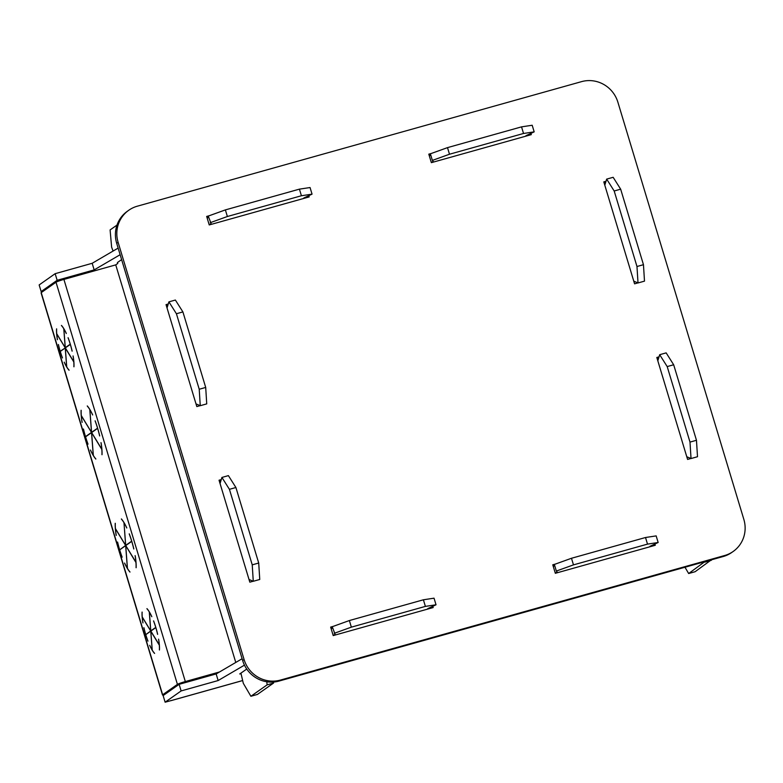<?xml version="1.0" encoding="UTF-8"?>
<svg xmlns="http://www.w3.org/2000/svg" width="783" height="783" viewBox="0 0 783 783"><rect width="100%" height="100%" fill="white"/><g stroke="black" fill="none" stroke-linecap="round" stroke-linejoin="round"><path stroke-width="1.17" d="M529.602 134.686L525.902 135.723L534.172 131.857L523.533 133.472L449.491 154.231L447.504 147.625L484.52 137.24L521.537 126.866L523.533 133.472M521.537 126.866L532.186 125.251L534.172 131.857M447.504 147.625L430.376 153.801L432.373 160.407L449.491 154.231M431.237 162.267L433.351 161.68L432.373 160.407M686.779 456.734L691.027 458.544L689.999 442.101L667.194 366.581L659.678 354.699L657.818 360.806M633.77 281.146L638.018 282.957L636.98 266.514L614.185 190.993L606.668 179.111L604.799 185.219M606.668 179.111L613.148 177.301L620.665 189.173L643.46 264.693L636.98 266.514M638.018 282.957L644.497 281.136L643.46 264.693M659.678 354.699L666.157 352.879L673.674 364.761L667.194 366.581M691.027 458.544L697.506 456.724L696.469 440.281L673.674 364.761M696.469 440.281L689.999 442.101M620.665 189.173L614.185 190.993M555.216 572.911L557.33 572.314L556.351 571.052L573.479 564.876L647.512 544.116L645.515 537.51L608.499 547.885L571.482 558.269L573.479 564.876M571.482 558.269L554.354 564.445L556.351 571.052M645.515 537.51L656.164 535.895L658.16 542.502L647.512 544.116M653.58 545.33L649.88 546.368L658.16 542.502M684.978 567.244L688.658 573.528L704.827 561.675M711.307 559.865L695.138 571.707L688.658 573.528M711.346 560.305L704.866 562.116M113.085 251.049L111.626 247.174L110.1 229.928L116.99 225.083M310.058 187.538L312.055 194.145L301.416 195.75L299.419 189.143L310.058 187.538M307.484 196.964L303.784 198.011L312.055 194.145M209.12 224.555L211.234 223.958L208.258 216.079L225.377 209.903L299.419 189.143M225.377 209.903L227.373 216.509L301.416 195.75M210.255 222.685L227.373 216.509M208.689 217.508L207.123 217.938M120.132 254.71L94.166 269.9L92.169 263.294L118.135 248.094M92.169 263.294L55.153 273.678L57.149 280.285L94.166 269.9M168.903 301.856L175.382 300.046L182.899 311.918L205.704 387.438L199.225 389.259L176.42 313.738L168.903 301.856L167.043 307.964M196.004 403.891L200.252 405.702L206.732 403.881L205.704 387.438M220.052 483.551L221.922 477.444L228.391 475.624L235.908 487.506L229.429 489.326L252.234 564.846L253.271 581.289L249.014 579.479M253.271 581.289L259.75 579.469L258.713 563.026L235.908 487.506M235.771 662.447L115.737 264.879L117.763 263.45L117.421 262.55L121.61 259.604M221.922 477.444L229.429 489.326M200.252 405.702L199.225 389.259M219.514 671.971L185.326 681.562A6.93 0.558 163.2 0 0 177.428 684.371L162.639 694.775A6.93 0.558 163.2 0 0 162.492 694.961A6.93 0.558 163.2 0 0 164.195 694.834M185.326 681.562L63.912 279.414A6.93 0.558 163.2 0 0 56.014 282.223L41.225 292.636A6.93 0.558 163.2 0 0 41.078 292.822L162.492 694.961M73.954 366.669L73.945 366.806A24.733 5.863 -105.7 0 0 73.122 356.05L73.054 355.932A24.537 5.814 -105.7 0 1 73.808 361.805L65.341 347.887L70.362 344.373M73.866 366.689A24.537 5.814 -105.7 0 0 73.817 361.961L73.876 361.942M65.302 347.965L66.741 366.943A24.537 5.814 -105.7 0 0 69.061 370.075L69.07 370.232A24.733 5.863 -105.7 0 1 64.245 362.304L64.235 362.147A24.537 5.814 -105.7 0 0 66.672 366.826L65.243 347.955L73.817 361.961M65.243 347.955L60.262 351.459A24.537 5.814 -105.7 0 0 62.474 357.919L62.425 357.948A24.733 5.863 -105.7 0 1 60.193 351.391A24.733 5.863 -105.7 0 1 58.382 344.549L58.422 344.51A24.537 5.814 -105.7 0 0 60.213 351.273L60.751 351.117M65.723 347.623L60.213 351.273M65.185 347.769L56.719 333.852A24.537 5.814 -105.7 0 0 57.462 339.724L57.394 339.607A24.733 5.863 -105.7 0 1 56.582 328.85L56.65 328.968A24.537 5.814 -105.7 0 0 56.709 333.695L65.224 347.701L63.775 328.723A24.537 5.814 -105.7 0 0 61.456 325.581L61.573 325.552M65.821 347.544L65.283 347.701L63.854 328.831A24.537 5.814 -105.7 0 1 66.291 333.519L66.271 333.352A24.733 5.863 -105.7 0 0 61.446 325.425L61.456 325.581M65.224 347.701L70.255 344.197A24.537 5.814 -105.7 0 0 68.052 337.737L68.101 337.727M70.313 344.393A24.537 5.814 -105.7 0 1 72.095 351.146L72.144 351.117A24.733 5.863 -105.7 0 0 70.323 344.266A24.733 5.863 -105.7 0 0 68.092 337.708M151.325 630.746L150.786 630.902L149.357 612.032A24.537 5.814 -105.7 0 1 151.794 616.72L151.775 616.554A24.733 5.863 -105.7 0 0 146.95 608.626L146.959 608.783A24.537 5.814 -105.7 0 1 149.279 611.924L150.727 630.892L142.212 616.896A24.537 5.814 -105.7 0 1 142.154 612.169L142.085 612.052A24.733 5.863 -105.7 0 0 142.898 622.808L142.966 622.925A24.537 5.814 -105.7 0 1 142.222 617.053L150.688 630.971L146.255 634.318M150.727 630.892L155.758 627.398A24.537 5.814 -105.7 0 0 153.556 620.939L153.556 620.939M159.37 644.996L150.845 631.088L155.817 627.594A24.537 5.814 -105.7 0 1 157.598 634.347L157.647 634.318A24.733 5.863 -105.7 0 0 155.827 627.467A24.733 5.863 -105.7 0 0 153.595 620.909M159.311 645.006A24.537 5.814 -105.7 0 0 158.558 639.134L158.626 639.251A24.733 5.863 -105.7 0 1 159.448 650.007L159.37 649.89A24.537 5.814 -105.7 0 0 159.321 645.163L159.38 645.143M150.806 631.167L152.245 650.144A24.537 5.814 -105.7 0 0 154.564 653.276L154.574 653.433A24.733 5.863 -105.7 0 1 149.749 645.505L149.739 645.339A24.537 5.814 -105.7 0 0 152.176 650.027L150.747 631.157L159.321 645.163M150.747 631.157L145.765 634.661A24.537 5.814 -105.7 0 0 147.977 641.12L147.928 641.15A24.733 5.863 -105.7 0 1 145.697 634.592A24.733 5.863 -105.7 0 1 143.886 627.751L143.925 627.712A24.537 5.814 -105.7 0 0 145.716 634.475M101.888 449.285L91.64 432.559L97.621 428.34A29.48 6.988 -105.7 0 1 99.656 435.955L99.695 435.925A29.676 7.027 -105.7 0 0 97.64 428.223A29.676 7.027 -105.7 0 0 95.135 420.823L95.144 420.833M101.829 449.305A29.48 6.988 -105.7 0 0 100.987 442.62L101.066 442.738A29.676 7.027 -105.7 0 1 102.015 454.727L101.937 454.61A29.48 6.988 -105.7 0 0 101.839 449.462L91.601 432.627L93.334 455.452A29.48 6.988 -105.7 0 0 95.829 458.907L95.839 459.073A29.676 7.027 -105.7 0 1 90.485 450.176L90.476 450.019A29.48 6.988 -105.7 0 0 93.265 455.334L91.542 432.627L85.553 436.836A29.48 6.988 -105.7 0 0 88.029 444.137L87.98 444.167A29.676 7.027 -105.7 0 1 85.484 436.777A29.676 7.027 -105.7 0 1 83.419 429.064L83.468 429.035A29.48 6.988 -105.7 0 0 85.494 436.65L91.484 432.431L81.295 415.685A29.48 6.988 -105.7 0 0 82.127 422.38L82.058 422.252A29.676 7.027 -105.7 0 1 81.109 410.263L81.178 410.38A29.48 6.988 -105.7 0 0 81.275 415.528L91.523 432.363L89.791 409.538A29.48 6.988 -105.7 0 0 87.285 406.083L87.393 406.054M97.611 428.144L91.582 432.363L89.859 409.656A29.48 6.988 -105.7 0 1 92.648 414.97L92.629 414.814A29.676 7.027 -105.7 0 0 87.275 405.927L87.285 406.083M97.572 428.154A29.48 6.988 -105.7 0 0 95.095 420.853M136.007 562.302L125.76 545.565L131.75 541.356A29.48 6.988 -105.7 0 1 133.776 548.971L133.815 548.942A29.676 7.027 -105.7 0 0 131.759 541.229A29.676 7.027 -105.7 0 0 129.254 533.84L129.215 533.869A29.48 6.988 -105.7 0 1 131.691 541.17L125.642 545.379L115.404 528.545A29.48 6.988 -105.7 0 1 115.297 523.396L115.228 523.279A29.676 7.027 -105.7 0 0 116.178 535.269L116.246 535.386A29.48 6.988 -105.7 0 1 115.414 528.701L125.603 545.448L120.151 549.509M135.948 562.321A29.48 6.988 -105.7 0 0 135.107 555.627L135.185 555.744A29.676 7.027 -105.7 0 1 136.134 567.744L136.056 567.626A29.48 6.988 -105.7 0 0 135.958 562.478L125.72 545.643L127.453 568.458A29.48 6.988 -105.7 0 0 129.949 571.923L129.968 572.079A29.676 7.027 -105.7 0 1 124.605 563.192L124.595 563.036A29.48 6.988 -105.7 0 0 127.384 568.35L125.662 545.634L119.672 549.852A29.48 6.988 -105.7 0 0 122.148 557.153L122.099 557.183A29.676 7.027 -105.7 0 1 119.603 549.783A29.676 7.027 -105.7 0 1 117.548 542.081L117.587 542.051A29.48 6.988 -105.7 0 0 119.613 549.666M123.978 522.535L125.642 545.379M123.91 522.555A29.48 6.988 -105.7 0 0 121.404 519.09L121.512 519.07M126.239 545.232L125.701 545.379L123.978 522.672A29.48 6.988 -105.7 0 1 126.768 527.987L126.748 527.83A29.676 7.027 -105.7 0 0 121.394 518.933L121.404 519.09M182.909 683.256L217.537 673.126M182.899 311.918L176.42 313.738M258.713 563.026L252.234 564.846M63.912 279.414L115.737 264.879M218.144 680.544L216.157 673.938L179.131 684.322L181.127 690.929L218.144 680.544L244.462 665.139M216.157 673.938L242.113 658.738M332.667 628.142L331.101 628.583M431.462 607.608L427.763 608.645L436.033 604.779L434.036 598.173L423.397 599.788L349.365 620.547L332.237 626.723L335.212 634.602L333.098 635.189M334.233 633.33L351.352 627.154L349.365 620.547M423.397 599.788L425.394 606.394L351.352 627.154M436.033 604.779L425.394 606.394M151.227 630.824L150.688 630.971M85.494 436.65L86.032 436.503M92.022 432.285L91.484 432.431M92.12 432.216L91.523 432.363M126.141 545.301L125.603 545.448M241.047 673.615L239.725 673.977L246.743 669.044M240.929 673.135L243.298 683.305L250.893 696.273L267.101 684.861L266.827 681.787M273.492 682.052L273.58 683.05L257.372 694.452L250.893 696.273M273.58 683.05L267.101 684.861M554.785 565.864L553.219 566.305M430.807 155.22L429.241 155.66M170.968 700.55A6.93 1.644 74.3 0 0 171.271 700.579A6.93 1.644 74.3 0 0 171.399 700.511L165.125 702.194L181.127 690.929M165.125 702.194L163.128 695.578L179.131 684.322M55.153 273.678L39.15 284.943L41.147 291.55L57.149 280.285M43.848 290.787L41.147 291.55M244.081 659.55L118.106 242.299A29.676 28.736 -125.1 0 1 128.784 210.245A29.676 28.736 -125.1 0 1 137.319 206.193L581.563 81.638A29.676 28.736 -125.1 0 1 617.875 102.172L743.85 519.423A29.676 28.736 -125.1 0 1 733.172 551.477A29.676 28.736 -125.1 0 1 724.637 555.519L280.392 680.084A29.676 28.736 -125.1 0 1 244.081 659.55L242.661 660.549A29.676 28.736 -125.1 0 0 278.983 681.083L723.218 556.517A29.676 28.736 -125.1 0 0 731.753 552.475L733.172 551.477M242.661 660.549L116.687 243.298A29.676 28.736 -125.1 0 1 127.375 211.244L128.784 210.245M307.602 197.355L307.298 196.367M209.257 215.716L206.673 216.441L209.237 224.936L309.187 196.915L308.805 195.662M208.405 216.558L206.839 216.999M168.051 304.665L166.202 305.184M168.247 304.01L166.035 304.636L196.817 406.583L200.145 405.653M530.933 133.374L531.305 134.637L431.355 162.658L428.79 154.163L431.374 153.439M529.425 134.079L529.719 135.077M428.957 154.721L430.523 154.28M637.9 282.908L634.582 283.837L603.801 181.891L606.013 181.264M603.967 182.439L605.807 181.92M330.817 627.643L332.384 627.203M432.793 606.296L433.165 607.559L333.215 635.581L330.651 627.085L333.235 626.361M431.286 607.001L431.58 608M219.211 480.772L221.06 480.253M253.154 581.24L249.826 582.17L219.044 480.214L221.256 479.597M555.362 564.083L552.769 564.807L555.333 573.303L655.283 545.271L654.911 544.019M653.697 545.722L653.404 544.723M554.501 564.925L552.935 565.355M659.022 356.852L656.81 357.469L687.591 459.425L690.919 458.495M658.826 357.508L656.976 358.027M177.428 684.371L56.014 282.223M162.639 694.775L41.225 292.636M171.399 700.511L242.652 680.535M116.687 243.298L118.106 242.299M724.637 555.519L723.218 556.517M278.983 681.083L280.392 680.084M171.271 700.579L242.661 680.564"/></g></svg>
